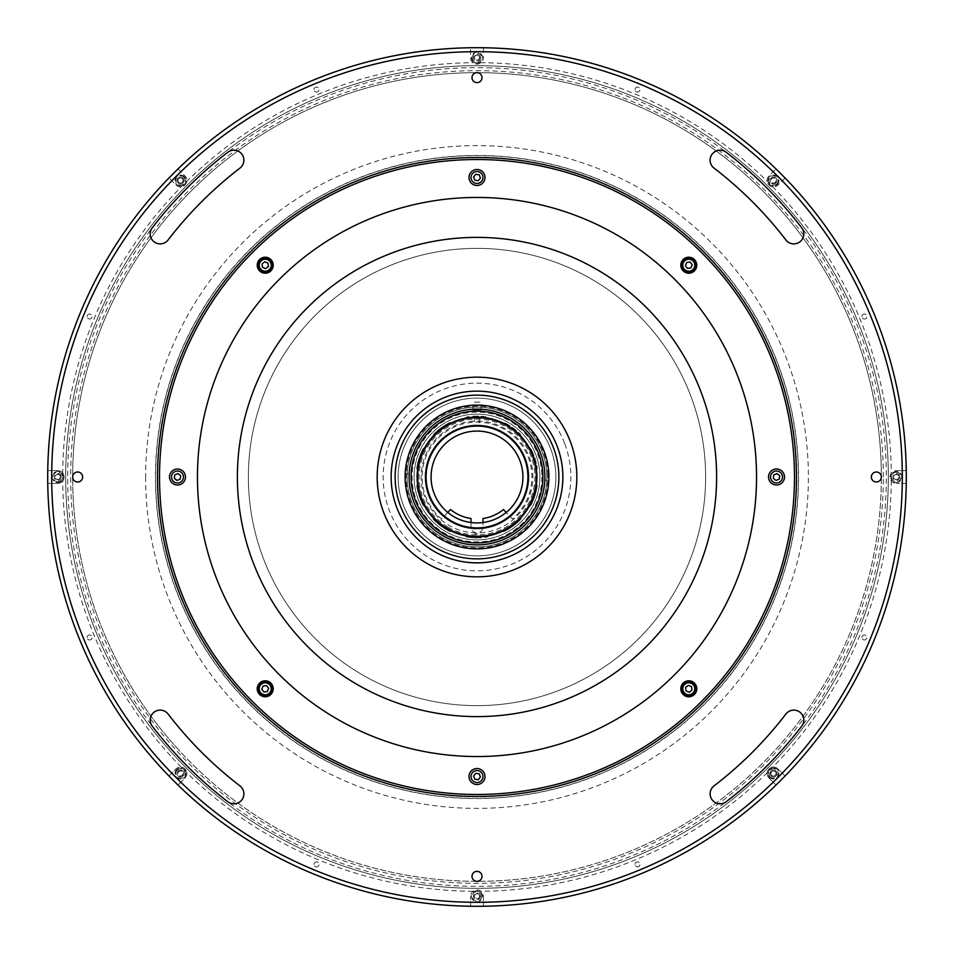 <?xml version="1.0" encoding="UTF-8"?>
<svg xmlns="http://www.w3.org/2000/svg" width="954" height="954" viewBox="0 0 954 954"><rect width="100%" height="100%" fill="white"/><g stroke="black" fill="none" stroke-linecap="round" stroke-linejoin="round"><path stroke-width="0.72" stroke-dasharray="4.77 3.58" d="M487.327 67.794A409.338 409.338 0 0 1 886.206 487.327A409.338 409.338 0 0 1 466.673 886.206A409.338 409.338 0 0 1 67.794 466.673A409.338 409.338 0 0 1 487.327 67.794M155.597 477A321.403 321.403 0 0 0 477 798.403A321.403 321.403 0 0 0 798.403 477A321.403 321.403 0 0 0 477 155.597A321.403 321.403 0 0 0 155.597 477M157.517 477A319.483 319.483 0 0 1 477 157.517A319.483 319.483 0 0 1 796.483 477A319.483 319.483 0 0 1 477 796.483A319.483 319.483 0 0 1 157.517 477A319.483 319.483 0 0 1 477 157.517A319.483 319.483 0 0 1 796.483 477A319.483 319.483 0 0 1 477 796.483A319.483 319.483 0 0 1 157.517 477M47.7 477A429.3 429.3 0 0 0 477 906.3A429.3 429.3 0 0 0 906.3 477A429.3 429.3 0 0 1 477 906.3A429.3 429.3 0 0 1 47.7 477A429.3 429.3 0 0 1 477 47.7A429.3 429.3 0 0 1 906.3 477A429.3 429.3 0 0 1 477 906.3A429.3 429.3 0 0 1 47.7 477A429.3 429.3 0 0 1 477 47.7A429.3 429.3 0 0 1 906.3 477A429.3 429.3 0 0 0 477 47.7A429.3 429.3 0 0 0 47.7 477A429.3 429.3 0 0 1 477 47.7A429.3 429.3 0 0 1 906.3 477A429.3 429.3 0 0 1 477 906.3A429.3 429.3 0 0 1 47.748 470.608L57.681 470.608A6.392 6.392 0 0 1 64.073 477A6.392 6.392 0 0 1 57.681 483.392L47.748 483.392A429.3 429.3 0 0 1 47.7 477M902.305 477A425.305 425.305 0 0 1 477 902.305A425.305 425.305 0 0 1 51.695 477A425.305 425.305 0 0 1 477 51.695A425.305 425.305 0 0 1 902.305 477M714.033 168.095A9.981 9.981 0 0 1 715.691 151.221A9.981 9.981 0 0 1 726.185 152.258A409.338 409.338 0 0 1 801.742 227.815A9.981 9.981 0 0 1 799.905 241.815A9.981 9.981 0 0 1 785.905 239.967A389.363 389.363 0 0 0 714.033 168.095M168.095 239.967A9.981 9.981 0 0 1 150.195 233.897A9.981 9.981 0 0 1 152.258 227.815A409.338 409.338 0 0 1 227.815 152.258A9.981 9.981 0 0 1 241.815 154.095A9.981 9.981 0 0 1 239.967 168.095A389.363 389.363 0 0 0 168.095 239.967M152.258 726.185A9.981 9.981 0 0 1 156.969 710.658A9.981 9.981 0 0 1 168.095 714.033A389.363 389.363 0 0 0 239.967 785.905A9.981 9.981 0 0 1 241.815 799.905A9.981 9.981 0 0 1 227.815 801.742A409.338 409.338 0 0 1 152.258 726.185M881.341 477A4.997 4.997 0 0 0 876.344 472.003A4.997 4.997 0 0 0 871.36 477A4.997 4.997 0 0 0 876.344 481.997A4.997 4.997 0 0 0 881.341 477A404.341 404.341 0 0 1 477 881.341A404.341 404.341 0 0 1 72.659 477A4.997 4.997 0 0 0 77.656 481.997A4.997 4.997 0 0 0 82.64 477A4.997 4.997 0 0 0 77.656 472.003A4.997 4.997 0 0 0 72.659 477A404.341 404.341 0 0 1 477 72.659A404.341 404.341 0 0 1 881.341 477A404.341 404.341 0 0 1 477 881.341A404.341 404.341 0 0 1 72.659 477A404.341 404.341 0 0 1 477 72.659A404.341 404.341 0 0 1 881.341 477M481.997 77.656A4.997 4.997 0 0 0 477 72.659A4.997 4.997 0 0 0 472.003 77.656A4.997 4.997 0 0 0 477 82.64A4.997 4.997 0 0 0 481.997 77.656M726.185 801.742A9.981 9.981 0 0 1 710.122 793.823A9.981 9.981 0 0 1 714.033 785.905A389.363 389.363 0 0 0 785.905 714.033A9.981 9.981 0 0 1 799.905 712.185A9.981 9.981 0 0 1 801.742 726.185A409.338 409.338 0 0 1 726.185 801.742M481.997 876.344A4.997 4.997 0 0 0 477 871.36A4.997 4.997 0 0 0 472.003 876.344A4.997 4.997 0 0 0 477 881.341A4.997 4.997 0 0 0 481.997 876.344M775.996 773.503A2.492 2.492 0 0 1 773.503 775.996A2.492 2.492 0 0 1 771.011 773.503A2.492 2.492 0 0 1 773.503 771.011A2.492 2.492 0 0 1 775.996 773.503M898.811 477A2.492 2.492 0 0 1 896.319 479.492A2.492 2.492 0 0 1 893.815 477A2.492 2.492 0 0 1 896.319 474.508A2.492 2.492 0 0 1 898.811 477M775.996 180.497A2.492 2.492 0 0 1 773.503 182.989A2.492 2.492 0 0 1 771.011 180.497A2.492 2.492 0 0 1 773.503 178.004A2.492 2.492 0 0 1 775.996 180.497M479.492 57.681A2.492 2.492 0 0 1 477 60.185A2.492 2.492 0 0 1 474.508 57.681A2.492 2.492 0 0 1 477 55.189A2.492 2.492 0 0 1 479.492 57.681M182.989 180.497A2.492 2.492 0 0 1 180.497 182.989A2.492 2.492 0 0 1 178.004 180.497A2.492 2.492 0 0 1 180.497 178.004A2.492 2.492 0 0 1 182.989 180.497M60.185 477A2.492 2.492 0 0 1 57.681 479.492A2.492 2.492 0 0 1 55.189 477A2.492 2.492 0 0 1 57.681 474.508A2.492 2.492 0 0 1 60.185 477M182.989 773.503A2.492 2.492 0 0 1 180.497 775.996A2.492 2.492 0 0 1 178.004 773.503A2.492 2.492 0 0 1 180.497 771.011A2.492 2.492 0 0 1 182.989 773.503M479.492 896.319A2.492 2.492 0 0 1 477 898.811A2.492 2.492 0 0 1 474.508 896.319A2.492 2.492 0 0 1 477 893.815A2.492 2.492 0 0 1 479.492 896.319M888.329 477A411.329 411.329 0 0 1 477 888.329A411.329 411.329 0 0 1 65.671 477A411.329 411.329 0 0 1 477 65.671A411.329 411.329 0 0 1 888.329 477A411.329 411.329 0 0 1 477 888.329A411.329 411.329 0 0 1 65.671 477A411.329 411.329 0 0 1 477 65.671A411.329 411.329 0 0 1 888.329 477M646.43 307.57A239.609 239.609 0 0 1 646.43 646.43A239.609 239.609 0 0 1 307.57 646.43A239.609 239.609 0 0 1 307.57 307.57A239.609 239.609 0 0 1 646.43 307.57M547.596 406.404A99.836 99.836 0 0 1 547.596 547.596A99.836 99.836 0 0 1 406.404 547.596A99.836 99.836 0 0 1 406.404 406.404A99.836 99.836 0 0 1 547.596 406.404A99.836 99.836 0 0 1 547.596 547.596A99.836 99.836 0 0 1 406.404 547.596A99.836 99.836 0 0 1 406.404 406.404A99.836 99.836 0 0 1 547.596 406.404M638.667 315.333A228.626 228.626 0 0 1 638.667 638.667A228.626 228.626 0 0 1 315.333 638.667A228.626 228.626 0 0 1 315.333 315.333A228.626 228.626 0 0 1 638.667 315.333M570.385 441.702A99.836 99.836 0 0 1 512.298 570.385A99.836 99.836 0 0 1 383.615 512.298A99.836 99.836 0 0 1 441.702 383.615A99.836 99.836 0 0 1 570.385 441.702M542.373 452.291A69.88 69.88 0 0 1 501.709 542.373A69.88 69.88 0 0 1 411.627 501.709A69.88 69.88 0 0 1 452.291 411.627A69.88 69.88 0 0 1 542.373 452.291A69.88 69.88 0 0 1 501.709 542.373A69.88 69.88 0 0 1 411.627 501.709A69.88 69.88 0 0 1 452.291 411.627A69.88 69.88 0 0 1 542.373 452.291M564.78 443.825A93.85 93.85 0 0 1 510.175 564.78A93.85 93.85 0 0 1 389.22 510.175A93.85 93.85 0 0 1 443.825 389.22A93.85 93.85 0 0 1 564.78 443.825M883.332 477A406.332 406.332 0 0 0 477 70.668A406.332 406.332 0 0 0 70.668 477A406.332 406.332 0 0 0 477 883.332A406.332 406.332 0 0 0 883.332 477M861.903 316.537A2.492 2.492 0 0 1 864.396 314.033A2.492 2.492 0 0 1 866.888 316.537A2.492 2.492 0 0 1 864.396 319.03A2.492 2.492 0 0 1 861.903 316.537A2.492 2.492 0 0 1 864.396 314.033A2.492 2.492 0 0 1 866.888 316.537A2.492 2.492 0 0 1 864.396 319.03A2.492 2.492 0 0 1 861.903 316.537M861.903 637.463A2.492 2.492 0 0 1 864.396 634.97A2.492 2.492 0 0 1 866.888 637.463A2.492 2.492 0 0 1 864.396 639.967A2.492 2.492 0 0 1 861.903 637.463A2.492 2.492 0 0 1 864.396 634.97A2.492 2.492 0 0 1 866.888 637.463A2.492 2.492 0 0 1 864.396 639.967A2.492 2.492 0 0 1 861.903 637.463M634.97 89.604A2.492 2.492 0 0 1 637.463 87.112A2.492 2.492 0 0 1 639.967 89.604A2.492 2.492 0 0 1 637.463 92.097A2.492 2.492 0 0 1 634.97 89.604A2.492 2.492 0 0 1 637.463 87.112A2.492 2.492 0 0 1 639.967 89.604A2.492 2.492 0 0 1 637.463 92.097A2.492 2.492 0 0 1 634.97 89.604M314.033 89.604A2.492 2.492 0 0 1 316.537 87.112A2.492 2.492 0 0 1 319.03 89.604A2.492 2.492 0 0 1 316.537 92.097A2.492 2.492 0 0 1 314.033 89.604A2.492 2.492 0 0 1 316.537 87.112A2.492 2.492 0 0 1 319.03 89.604A2.492 2.492 0 0 1 316.537 92.097A2.492 2.492 0 0 1 314.033 89.604M87.112 316.537A2.492 2.492 0 0 1 89.604 314.033A2.492 2.492 0 0 1 92.097 316.537A2.492 2.492 0 0 1 89.604 319.03A2.492 2.492 0 0 1 87.112 316.537A2.492 2.492 0 0 1 89.604 314.033A2.492 2.492 0 0 1 92.097 316.537A2.492 2.492 0 0 1 89.604 319.03A2.492 2.492 0 0 1 87.112 316.537M87.112 637.463A2.492 2.492 0 0 1 89.604 634.97A2.492 2.492 0 0 1 92.097 637.463A2.492 2.492 0 0 1 89.604 639.967A2.492 2.492 0 0 1 87.112 637.463A2.492 2.492 0 0 1 89.604 634.97A2.492 2.492 0 0 1 92.097 637.463A2.492 2.492 0 0 1 89.604 639.967A2.492 2.492 0 0 1 87.112 637.463M314.033 864.396A2.492 2.492 0 0 1 316.537 861.903A2.492 2.492 0 0 1 319.03 864.396A2.492 2.492 0 0 1 316.537 866.888A2.492 2.492 0 0 1 314.033 864.396A2.492 2.492 0 0 1 316.537 861.903A2.492 2.492 0 0 1 319.03 864.396A2.492 2.492 0 0 1 316.537 866.888A2.492 2.492 0 0 1 314.033 864.396M634.97 864.396A2.492 2.492 0 0 1 637.463 861.903A2.492 2.492 0 0 1 639.967 864.396A2.492 2.492 0 0 1 637.463 866.888A2.492 2.492 0 0 1 634.97 864.396A2.492 2.492 0 0 1 637.463 861.903A2.492 2.492 0 0 1 639.967 864.396A2.492 2.492 0 0 1 637.463 866.888A2.492 2.492 0 0 1 634.97 864.396M168.953 776.007A429.3 429.3 0 0 1 47.748 483.392L57.681 483.392A6.392 6.392 0 0 0 64.073 477A6.392 6.392 0 0 0 57.681 470.608L47.748 470.608A429.3 429.3 0 0 1 177.993 168.953L185.016 175.977A6.392 6.392 0 0 1 182.941 186.4A6.392 6.392 0 0 1 175.977 185.016L168.953 177.993L175.977 185.016A6.392 6.392 0 0 0 186.889 180.497A6.392 6.392 0 0 0 185.016 175.977L177.993 168.953A429.3 429.3 0 0 1 483.392 47.748L483.392 57.681A6.392 6.392 0 0 1 477 64.073A6.392 6.392 0 0 1 470.608 57.681L470.608 47.748L470.608 57.681A6.392 6.392 0 0 0 477 64.073A6.392 6.392 0 0 0 483.392 57.681L483.392 47.748A429.3 429.3 0 0 1 785.047 177.993L778.023 185.016A6.392 6.392 0 0 1 768.984 185.016A6.392 6.392 0 0 1 768.984 175.977L776.007 168.953L768.984 175.977A6.392 6.392 0 0 0 768.984 185.016A6.392 6.392 0 0 0 778.023 185.016L785.047 177.993A429.3 429.3 0 0 1 470.608 906.252A429.3 429.3 0 0 1 168.953 776.007L175.977 768.984A6.392 6.392 0 0 1 186.889 773.503A6.392 6.392 0 0 1 185.016 778.023L177.993 785.047L185.016 778.023A6.392 6.392 0 0 0 182.941 767.6A6.392 6.392 0 0 0 175.977 768.984L168.953 776.007M483.392 896.319L483.392 906.252L483.392 896.319A6.392 6.392 0 0 0 477 889.927A6.392 6.392 0 0 0 470.608 896.319A6.392 6.392 0 0 1 477 889.927A6.392 6.392 0 0 1 483.392 896.319M470.608 906.252L470.608 896.319L470.608 906.252M183.991 773.503A3.494 3.494 0 0 0 180.497 770.009A3.494 3.494 0 0 0 177.003 773.503A3.494 3.494 0 0 0 180.497 776.997A3.494 3.494 0 0 0 183.991 773.503A3.494 3.494 0 0 1 180.497 776.997A3.494 3.494 0 0 1 177.003 773.503A3.494 3.494 0 0 1 180.497 770.009A3.494 3.494 0 0 1 183.991 773.503M183.991 180.497A3.494 3.494 0 0 0 180.497 177.003A3.494 3.494 0 0 0 177.003 180.497A3.494 3.494 0 0 0 180.497 183.991A3.494 3.494 0 0 0 183.991 180.497A3.494 3.494 0 0 1 180.497 183.991A3.494 3.494 0 0 1 177.003 180.497A3.494 3.494 0 0 1 180.497 177.003A3.494 3.494 0 0 1 183.991 180.497M776.997 180.497A3.494 3.494 0 0 0 773.503 177.003A3.494 3.494 0 0 0 770.009 180.497A3.494 3.494 0 0 0 773.503 183.991A3.494 3.494 0 0 0 776.997 180.497A3.494 3.494 0 0 1 773.503 183.991A3.494 3.494 0 0 1 770.009 180.497A3.494 3.494 0 0 1 773.503 177.003A3.494 3.494 0 0 1 776.997 180.497M896.319 470.608L906.252 470.608L896.319 470.608A6.392 6.392 0 0 0 889.927 477A6.392 6.392 0 0 0 896.319 483.392A6.392 6.392 0 0 1 889.927 477A6.392 6.392 0 0 1 896.319 470.608M906.252 483.392L896.319 483.392L906.252 483.392M768.984 778.023A6.392 6.392 0 0 1 768.984 768.984A6.392 6.392 0 0 1 778.023 768.984L785.047 776.007L778.023 768.984A6.392 6.392 0 0 0 768.984 768.984A6.392 6.392 0 0 0 768.984 778.023L776.007 785.047L768.984 778.023M776.997 773.503A3.494 3.494 0 0 0 773.503 770.009A3.494 3.494 0 0 0 770.009 773.503A3.494 3.494 0 0 0 773.503 776.997A3.494 3.494 0 0 0 776.997 773.503A3.494 3.494 0 0 1 773.503 776.997A3.494 3.494 0 0 1 770.009 773.503A3.494 3.494 0 0 1 773.503 770.009A3.494 3.494 0 0 1 776.997 773.503M899.813 477A3.494 3.494 0 0 1 896.319 480.494A3.494 3.494 0 0 1 892.825 477A3.494 3.494 0 0 1 896.319 473.506A3.494 3.494 0 0 1 899.813 477M480.494 57.681A3.494 3.494 0 0 1 477 61.175A3.494 3.494 0 0 1 473.506 57.681A3.494 3.494 0 0 1 477 54.187A3.494 3.494 0 0 1 480.494 57.681M61.175 477A3.494 3.494 0 0 1 57.681 480.494A3.494 3.494 0 0 1 54.187 477A3.494 3.494 0 0 1 57.681 473.506A3.494 3.494 0 0 1 61.175 477M480.494 896.319A3.494 3.494 0 0 1 477 899.813A3.494 3.494 0 0 1 473.506 896.319A3.494 3.494 0 0 1 477 892.825A3.494 3.494 0 0 1 480.494 896.319M170.468 755.759A414.322 414.322 0 0 1 198.241 170.468A414.322 414.322 0 0 1 783.532 198.241A414.322 414.322 0 0 1 755.759 783.532A414.322 414.322 0 0 1 170.468 755.759M177.861 749.045A404.341 404.341 0 0 1 204.955 177.861A404.341 404.341 0 0 1 776.139 204.955A404.341 404.341 0 0 1 749.045 776.139A404.341 404.341 0 0 1 177.861 749.045M546.88 477A69.88 69.88 0 0 1 477 546.88A69.88 69.88 0 0 1 407.119 477A69.88 69.88 0 0 1 477 407.119A69.88 69.88 0 0 1 546.88 477A69.88 69.88 0 0 1 477 546.88A69.88 69.88 0 0 1 407.119 477A69.88 69.88 0 0 1 477 407.119A69.88 69.88 0 0 1 546.88 477A69.88 69.88 0 0 1 477 546.88A69.88 69.88 0 0 1 407.119 477A69.88 69.88 0 0 1 477 407.119A69.88 69.88 0 0 1 546.88 477A69.88 69.88 0 0 1 477 546.88A69.88 69.88 0 0 1 407.119 477A69.88 69.88 0 0 1 477 407.119A69.88 69.88 0 0 1 546.88 477M411.102 477A65.898 65.898 0 0 0 477 542.898A65.898 65.898 0 0 0 542.898 477A65.898 65.898 0 0 0 477 411.102A65.898 65.898 0 0 0 411.102 477M539.892 477A62.892 62.892 0 0 1 477 539.892A62.892 62.892 0 0 1 414.108 477A62.892 62.892 0 0 1 477 414.108A62.892 62.892 0 0 1 539.892 477A62.892 62.892 0 0 1 477 539.892A62.892 62.892 0 0 1 414.108 477A62.892 62.892 0 0 1 477 414.108A62.892 62.892 0 0 1 539.892 477M541.896 477A64.896 64.896 0 0 1 477 541.896A64.896 64.896 0 0 1 412.104 477A64.896 64.896 0 0 1 477 412.104A64.896 64.896 0 0 1 541.896 477M471.514 896.319A5.485 5.485 0 0 0 477 901.804A5.485 5.485 0 0 0 482.486 896.319A5.485 5.485 0 0 0 477 890.821A5.485 5.485 0 0 0 471.514 896.319M475.557 893.815L474.114 896.319L475.557 898.811L478.443 898.811L479.886 896.319L478.443 893.815L475.557 893.815M177.146 770.152A4.746 4.746 0 0 1 183.848 770.152A4.746 4.746 0 0 1 183.848 776.854A4.746 4.746 0 0 1 177.146 776.854A4.746 4.746 0 0 1 177.146 770.152M181.248 770.713L178.458 771.464L177.718 774.243L179.757 776.282L182.536 775.542L183.287 772.752L181.248 770.713M176.621 769.616A5.485 5.485 0 0 0 176.621 777.379A5.485 5.485 0 0 0 184.384 777.379A5.485 5.485 0 0 0 184.384 769.616A5.485 5.485 0 0 0 176.621 769.616A5.485 5.485 0 0 0 176.621 777.379A5.485 5.485 0 0 0 184.384 777.379A5.485 5.485 0 0 0 184.384 769.616A5.485 5.485 0 0 0 176.621 769.616M57.681 471.514A5.485 5.485 0 0 0 52.196 477A5.485 5.485 0 0 0 57.681 482.486A5.485 5.485 0 0 0 63.179 477A5.485 5.485 0 0 0 57.681 471.514A5.485 5.485 0 0 0 52.196 477A5.485 5.485 0 0 0 57.681 482.486A5.485 5.485 0 0 0 63.179 477A5.485 5.485 0 0 0 57.681 471.514A5.485 5.485 0 0 1 63.179 477A5.485 5.485 0 0 1 57.681 482.486M60.185 475.557L57.681 474.114L55.189 475.557L55.189 478.443L57.681 479.886L60.185 478.443L60.185 475.557M183.848 177.146A4.746 4.746 0 0 1 183.848 183.848A4.746 4.746 0 0 1 177.146 183.848A4.746 4.746 0 0 1 177.146 177.146A4.746 4.746 0 0 1 183.848 177.146M183.287 181.248L182.536 178.458L179.757 177.718L177.718 179.757L178.458 182.536L181.248 183.287L183.287 181.248M184.384 176.621A5.485 5.485 0 0 0 176.621 176.621A5.485 5.485 0 0 0 176.621 184.384A5.485 5.485 0 0 0 184.384 184.384A5.485 5.485 0 0 0 184.384 176.621A5.485 5.485 0 0 0 176.621 176.621A5.485 5.485 0 0 0 176.621 184.384A5.485 5.485 0 0 0 184.384 184.384A5.485 5.485 0 0 0 184.384 176.621M482.486 57.681A5.485 5.485 0 0 0 477 52.196A5.485 5.485 0 0 0 471.514 57.681A5.485 5.485 0 0 0 477 63.179A5.485 5.485 0 0 0 482.486 57.681M478.443 60.185L479.886 57.681L478.443 55.189L475.557 55.189L474.114 57.681L475.557 60.185L478.443 60.185M776.854 183.848A4.746 4.746 0 0 1 770.152 183.848A4.746 4.746 0 0 1 770.152 177.146A4.746 4.746 0 0 1 776.854 177.146A4.746 4.746 0 0 1 776.854 183.848M772.752 183.287L775.542 182.536L776.282 179.757L774.243 177.718L771.464 178.458L770.713 181.248L772.752 183.287M777.379 184.384A5.485 5.485 0 0 0 777.379 176.621A5.485 5.485 0 0 0 769.616 176.621A5.485 5.485 0 0 0 769.616 184.384A5.485 5.485 0 0 0 777.379 184.384A5.485 5.485 0 0 0 777.379 176.621A5.485 5.485 0 0 0 769.616 176.621A5.485 5.485 0 0 0 769.616 184.384A5.485 5.485 0 0 0 777.379 184.384M896.319 482.486A5.485 5.485 0 0 0 901.804 477A5.485 5.485 0 0 0 896.319 471.514A5.485 5.485 0 0 0 890.821 477A5.485 5.485 0 0 0 896.319 482.486A5.485 5.485 0 0 0 901.804 477A5.485 5.485 0 0 0 896.319 471.514A5.485 5.485 0 0 0 890.821 477A5.485 5.485 0 0 0 896.319 482.486A5.485 5.485 0 0 1 890.821 477A5.485 5.485 0 0 1 896.319 471.514M893.815 478.443L896.319 479.886L898.811 478.443L898.811 475.557L896.319 474.114L893.815 475.557L893.815 478.443M770.152 776.854A4.746 4.746 0 0 1 770.152 770.152A4.746 4.746 0 0 1 776.854 770.152A4.746 4.746 0 0 1 776.854 776.854A4.746 4.746 0 0 1 770.152 776.854M770.713 772.752L771.464 775.542L774.243 776.282L776.282 774.243L775.542 771.464L772.752 770.713L770.713 772.752M769.616 777.379A5.485 5.485 0 0 0 777.379 777.379A5.485 5.485 0 0 0 777.379 769.616A5.485 5.485 0 0 0 769.616 769.616A5.485 5.485 0 0 0 769.616 777.379A5.485 5.485 0 0 0 777.379 777.379A5.485 5.485 0 0 0 777.379 769.616A5.485 5.485 0 0 0 769.616 769.616A5.485 5.485 0 0 0 769.616 777.379M696.778 688.788A7.99 7.99 0 0 0 688.788 680.798A7.99 7.99 0 0 0 680.798 688.788A7.99 7.99 0 0 0 688.788 696.778A7.99 7.99 0 0 0 696.778 688.788M784.498 477A7.99 7.99 0 0 0 776.508 469.01A7.99 7.99 0 0 0 768.53 477A7.99 7.99 0 0 0 776.508 484.99A7.99 7.99 0 0 0 784.498 477M696.778 265.212A7.99 7.99 0 0 0 688.788 257.222A7.99 7.99 0 0 0 680.798 265.212A7.99 7.99 0 0 0 688.788 273.202A7.99 7.99 0 0 0 696.778 265.212M273.202 265.212A7.99 7.99 0 0 0 265.212 257.222A7.99 7.99 0 0 0 257.222 265.212A7.99 7.99 0 0 0 265.212 273.202A7.99 7.99 0 0 0 273.202 265.212M185.47 477A7.99 7.99 0 0 0 177.492 469.01A7.99 7.99 0 0 0 169.502 477A7.99 7.99 0 0 0 177.492 484.99A7.99 7.99 0 0 0 185.47 477M273.202 688.788A7.99 7.99 0 0 0 265.212 680.798A7.99 7.99 0 0 0 257.222 688.788A7.99 7.99 0 0 0 265.212 696.778A7.99 7.99 0 0 0 273.202 688.788M756.546 477A279.546 279.546 0 0 1 477 756.546A279.546 279.546 0 0 1 197.454 477A279.546 279.546 0 0 1 477 197.454A279.546 279.546 0 0 1 756.546 477M716.609 477A239.609 239.609 0 0 1 477 716.609A239.609 239.609 0 0 1 237.391 477A239.609 239.609 0 0 1 477 237.391A239.609 239.609 0 0 1 716.609 477A239.609 239.609 0 0 1 477 716.609A239.609 239.609 0 0 1 237.391 477A239.609 239.609 0 0 1 477 237.391A239.609 239.609 0 0 1 716.609 477M705.626 477A228.626 228.626 0 0 1 477 705.626A228.626 228.626 0 0 1 248.374 477A228.626 228.626 0 0 1 477 248.374A228.626 228.626 0 0 1 705.626 477M475.676 773.312L479.111 773.766M478.324 180.688L474.889 180.234M471.014 522.53L471.014 526.918A5.986 5.986 0 0 0 477 532.904A5.986 5.986 0 0 0 482.986 526.918L482.986 522.53M447.784 512.429L441.619 518.988A54.915 54.915 0 0 1 437.087 439.293A54.915 54.915 0 0 1 516.913 439.293A54.915 54.915 0 0 1 512.381 518.988L506.216 512.429M528.91 477A51.91 51.91 0 0 1 477 528.91A51.91 51.91 0 0 1 425.09 477A51.91 51.91 0 0 1 477 425.09A51.91 51.91 0 0 1 528.91 477M544.782 473.136A67.889 67.889 0 0 1 480.864 544.782A67.889 67.889 0 0 1 409.218 480.864A67.889 67.889 0 0 1 473.136 409.218A67.889 67.889 0 0 1 544.782 473.136A67.889 67.889 0 0 1 480.864 544.782A67.889 67.889 0 0 1 409.218 480.864A67.889 67.889 0 0 1 473.136 409.218A67.889 67.889 0 0 1 544.782 473.136M562.717 472.111A85.86 85.86 0 0 1 481.889 562.717A85.86 85.86 0 0 1 391.283 481.889A85.86 85.86 0 0 1 472.111 391.283A85.86 85.86 0 0 1 562.717 472.111A85.86 85.86 0 0 1 481.889 562.717A85.86 85.86 0 0 1 391.283 481.889A85.86 85.86 0 0 1 472.111 391.283A85.86 85.86 0 0 1 562.717 472.111M555.741 472.516A78.872 78.872 0 0 1 481.484 555.741A78.872 78.872 0 0 1 398.259 481.484A78.872 78.872 0 0 1 472.516 398.259A78.872 78.872 0 0 1 555.741 472.516A78.872 78.872 0 0 1 481.484 555.741A78.872 78.872 0 0 1 398.259 481.484A78.872 78.872 0 0 1 472.516 398.259A78.872 78.872 0 0 1 555.741 472.516M547.775 472.969A70.882 70.882 0 0 1 481.031 547.775A70.882 70.882 0 0 1 406.225 481.031A70.882 70.882 0 0 1 472.969 406.225A70.882 70.882 0 0 1 547.775 472.969M409.385 470.835A67.889 67.889 0 0 1 481.675 409.266A67.889 67.889 0 0 1 544.734 481.675A67.889 67.889 0 0 1 472.325 544.734A67.889 67.889 0 0 1 409.266 472.325A67.889 67.889 0 0 1 481.675 409.266A67.889 67.889 0 0 1 544.615 483.165L548.598 483.439A71.884 71.884 0 0 1 472.051 548.717A71.884 71.884 0 0 1 405.2 473.554L409.183 473.828A67.889 67.889 0 0 1 409.385 470.835L405.402 470.56A71.884 71.884 0 0 1 481.949 405.283A71.884 71.884 0 0 1 548.8 480.446L544.817 480.172M544.615 483.165A67.889 67.889 0 0 1 472.325 544.734A67.889 67.889 0 0 1 409.183 473.828M409.111 477A67.889 67.889 0 0 0 477 544.889A67.889 67.889 0 0 0 544.889 477A67.889 67.889 0 0 0 477 409.111A67.889 67.889 0 0 0 409.111 477A67.889 67.889 0 0 0 477 544.889A67.889 67.889 0 0 0 544.889 477A67.889 67.889 0 0 0 477 409.111A67.889 67.889 0 0 0 409.111 477A67.889 67.889 0 0 0 477 544.889A67.889 67.889 0 0 0 544.889 477A67.889 67.889 0 0 0 477 409.111A67.889 67.889 0 0 0 409.111 477A67.889 67.889 0 0 0 477 544.889A67.889 67.889 0 0 0 544.889 477A67.889 67.889 0 0 0 477 409.111A67.889 67.889 0 0 0 409.111 477A67.889 67.889 0 0 0 477 544.889A67.889 67.889 0 0 0 544.889 477A67.889 67.889 0 0 0 477 409.111A67.889 67.889 0 0 0 409.111 477A67.889 67.889 0 0 0 477 544.889A67.889 67.889 0 0 0 544.889 477A67.889 67.889 0 0 0 477 409.111A67.889 67.889 0 0 0 409.111 477A67.889 67.889 0 0 0 477 544.889A67.889 67.889 0 0 0 544.889 477A67.889 67.889 0 0 0 477 409.111A67.889 67.889 0 0 0 409.111 477A67.889 67.889 0 0 0 477 544.889A67.889 67.889 0 0 0 544.889 477A67.889 67.889 0 0 0 477 409.111A67.889 67.889 0 0 0 409.111 477A67.889 67.889 0 0 0 477 544.889A67.889 67.889 0 0 0 544.889 477A67.889 67.889 0 0 0 477 409.111A67.889 67.889 0 0 0 409.111 477A67.889 67.889 0 0 0 477 544.889A67.889 67.889 0 0 0 544.889 477A67.889 67.889 0 0 0 477 409.111A67.889 67.889 0 0 0 409.111 477A67.889 67.889 0 0 0 477 544.889A67.889 67.889 0 0 0 544.889 477A67.889 67.889 0 0 0 477 409.111A67.889 67.889 0 0 0 409.111 477A67.889 67.889 0 0 0 477 544.889A67.889 67.889 0 0 0 544.889 477A67.889 67.889 0 0 0 477 409.111A67.889 67.889 0 0 0 409.111 477A67.889 67.889 0 0 0 477 544.889A67.889 67.889 0 0 0 544.889 477A67.889 67.889 0 0 0 477 409.111A67.889 67.889 0 0 0 409.111 477A67.889 67.889 0 0 0 477 544.889A67.889 67.889 0 0 0 544.889 477A67.889 67.889 0 0 0 477 409.111A67.889 67.889 0 0 0 409.111 477A67.889 67.889 0 0 0 477 544.889A67.889 67.889 0 0 0 544.889 477A67.889 67.889 0 0 0 477 409.111A67.889 67.889 0 0 0 409.111 477A67.889 67.889 0 0 0 477 544.889A67.889 67.889 0 0 0 544.889 477A67.889 67.889 0 0 0 477 409.111A67.889 67.889 0 0 0 409.111 477A67.889 67.889 0 0 0 477 544.889A67.889 67.889 0 0 0 544.889 477A67.889 67.889 0 0 0 477 409.111A67.889 67.889 0 0 0 409.111 477A67.889 67.889 0 0 0 477 544.889A67.889 67.889 0 0 0 544.889 477A67.889 67.889 0 0 0 477 409.111A67.889 67.889 0 0 0 409.111 477A67.889 67.889 0 0 0 477 544.889A67.889 67.889 0 0 0 544.889 477A67.889 67.889 0 0 0 477 409.111A67.889 67.889 0 0 0 409.111 477A67.889 67.889 0 0 0 477 544.889A67.889 67.889 0 0 0 544.889 477A67.889 67.889 0 0 0 477 409.111A67.889 67.889 0 0 0 409.111 477A67.889 67.889 0 0 0 477 544.889A67.889 67.889 0 0 0 544.889 477A67.889 67.889 0 0 0 477 409.111A67.889 67.889 0 0 0 409.111 477A67.889 67.889 0 0 0 477 544.889A67.889 67.889 0 0 0 544.889 477A67.889 67.889 0 0 0 477 409.111A67.889 67.889 0 0 0 409.111 477A67.889 67.889 0 0 1 477 409.111A67.889 67.889 0 0 1 544.889 477A67.889 67.889 0 0 1 477 544.889A67.889 67.889 0 0 1 409.111 477A67.889 67.889 0 0 1 477 409.111A67.889 67.889 0 0 1 544.889 477A67.889 67.889 0 0 1 477 544.889A67.889 67.889 0 0 1 409.111 477A67.889 67.889 0 0 1 477 409.111A67.889 67.889 0 0 1 544.889 477A67.889 67.889 0 0 1 477 544.889A67.889 67.889 0 0 1 409.111 477M426.14 432.031A67.889 67.889 0 0 0 432.031 527.86A67.889 67.889 0 0 0 527.86 521.969A67.889 67.889 0 0 0 521.969 426.14A67.889 67.889 0 0 0 426.14 432.031A67.889 67.889 0 0 0 432.031 527.86A67.889 67.889 0 0 0 527.86 521.969A67.889 67.889 0 0 0 521.969 426.14A67.889 67.889 0 0 0 426.14 432.031M537.245 485.884L536.577 483.284L537.245 485.884A60.901 60.901 0 0 1 530.961 505.226A60.901 60.901 0 0 0 537.245 485.884M535.909 477A29.956 29.956 0 0 0 536.577 483.284A59.899 59.899 0 0 1 528.886 506.932L530.961 505.226L528.886 506.932A59.899 59.899 0 0 0 536.577 483.284A29.956 29.956 0 0 1 536.577 470.716L537.245 468.116A60.901 60.901 0 0 0 530.961 448.774A60.901 60.901 0 0 1 537.245 468.116L536.577 470.716A29.956 29.956 0 0 0 535.909 477M416.755 485.884A60.901 60.901 0 0 0 423.039 505.226A60.901 60.901 0 0 1 416.755 485.884L417.423 483.284L416.755 485.884M423.039 505.226L425.114 506.932A59.899 59.899 0 0 1 417.423 483.284A29.956 29.956 0 0 0 417.423 470.716L416.755 468.116A60.901 60.901 0 0 1 423.039 448.774A60.901 60.901 0 0 0 416.755 468.116L417.423 470.716A59.899 59.899 0 0 1 425.114 447.068A59.899 59.899 0 0 0 417.423 470.716A29.956 29.956 0 0 1 417.423 483.284A59.899 59.899 0 0 0 425.114 506.932L423.039 505.226M423.039 448.774L425.114 447.068L423.039 448.774M475.402 416.123L478.598 416.123L475.402 416.123M501.387 422.288A29.956 29.956 0 0 1 489.426 418.401L487.172 416.958A60.901 60.901 0 0 0 466.828 416.958A60.901 60.901 0 0 1 487.172 416.958L489.426 418.401A29.956 29.956 0 0 0 501.387 422.288L504.058 422.443A60.901 60.901 0 0 1 520.526 434.404A60.901 60.901 0 0 0 504.058 422.443L501.387 422.288A59.899 59.899 0 0 1 521.504 436.896L520.526 434.404L521.504 436.896A29.956 29.956 0 0 0 528.886 447.068A59.899 59.899 0 0 1 536.577 470.716A59.899 59.899 0 0 0 528.886 447.068L530.961 448.774L528.886 447.068A29.956 29.956 0 0 1 521.504 436.896M464.574 418.401A29.956 29.956 0 0 1 452.613 422.288L449.942 422.443L452.613 422.288A29.956 29.956 0 0 0 464.574 418.401L466.828 416.958L464.574 418.401A59.899 59.899 0 0 1 489.426 418.401M449.942 422.443A60.901 60.901 0 0 0 433.474 434.404A60.901 60.901 0 0 1 449.942 422.443M425.114 447.068A29.956 29.956 0 0 0 432.496 436.896L433.474 434.404L432.496 436.896A29.956 29.956 0 0 1 425.114 447.068M452.613 422.288A59.899 59.899 0 0 0 432.496 436.896M432.496 517.104L433.474 519.596L432.496 517.104A29.956 29.956 0 0 0 425.114 506.932A29.956 29.956 0 0 1 432.496 517.104A59.899 59.899 0 0 0 452.613 531.712L449.942 531.557A60.901 60.901 0 0 1 433.474 519.596A60.901 60.901 0 0 0 449.942 531.557L452.613 531.712A29.956 29.956 0 0 1 464.574 535.599A59.899 59.899 0 0 0 489.426 535.599L487.172 537.042L489.426 535.599A29.956 29.956 0 0 1 501.387 531.712A59.899 59.899 0 0 0 521.504 517.104L520.526 519.596A60.901 60.901 0 0 1 504.058 531.557L501.387 531.712L504.058 531.557A60.901 60.901 0 0 0 520.526 519.596L521.504 517.104A29.956 29.956 0 0 1 528.886 506.932A29.956 29.956 0 0 0 521.504 517.104M475.009 533.906L475.009 532.869A55.904 55.904 0 0 1 428.918 448.475A55.904 55.904 0 0 1 525.082 448.475A55.904 55.904 0 0 1 478.991 532.869L478.991 533.906L475.009 533.906M501.387 531.712A29.956 29.956 0 0 0 489.426 535.599M476.702 537.698L476.702 537.901A60.901 60.901 0 0 1 466.828 537.042L464.574 535.599L466.828 537.042A60.901 60.901 0 0 0 487.172 537.042A60.901 60.901 0 0 1 477.298 537.901L476.702 537.698M477.298 537.901A60.901 60.901 0 0 1 476.702 537.901M464.574 535.599A29.956 29.956 0 0 0 452.613 531.712M474.508 418.15L479.492 418.15L474.508 418.15L474.508 425.15L479.492 425.15L474.508 425.15M479.492 418.15L479.492 425.15M529.184 504.332L526.751 508.53L529.184 504.332M512.906 523.686L515.124 521.91L512.906 523.686M517.247 520.013L515.124 521.91L517.247 520.013M506.455 425.985A58.909 58.909 0 0 1 528.015 506.455A58.909 58.909 0 0 1 447.545 528.015A58.909 58.909 0 0 1 425.985 447.545A58.909 58.909 0 0 1 506.455 425.985A58.909 58.909 0 0 1 497.606 532.189A58.909 58.909 0 0 1 497.225 532.32A58.909 58.909 0 0 1 456.775 532.32A58.909 58.909 0 0 1 456.394 532.189A58.909 58.909 0 0 1 427.046 445.792A58.909 58.909 0 0 1 506.455 425.985M448.046 527.145A57.908 57.908 0 0 0 527.145 505.954A57.908 57.908 0 0 0 505.954 426.855A57.908 57.908 0 0 0 426.855 448.046A57.908 57.908 0 0 0 448.046 527.145M502.961 432.043A51.91 51.91 0 0 1 521.957 502.961A51.91 51.91 0 0 1 451.039 521.957A51.91 51.91 0 0 1 432.043 451.039A51.91 51.91 0 0 1 502.961 432.043M440.056 522.887L438.637 521.695M437.492 520.693L438.625 521.683L437.492 520.693M479.421 418.15L474.579 418.15L479.421 418.15M427.249 508.53L424.816 504.332L427.249 508.53M515.124 521.898L513.574 523.174L515.124 521.898M480.995 410.113L473.005 410.113L480.995 410.113L480.995 402.123L473.005 402.123L480.995 402.123M543.553 490.296L543.553 490.296A67.865 67.865 0 0 0 543.72 489.438A67.865 67.865 0 0 1 543.076 492.479A67.865 67.865 0 0 0 543.279 491.608A67.889 67.889 0 0 1 543.1 492.479A67.889 67.889 0 0 0 543.744 489.438A67.865 67.865 0 0 1 543.637 489.843L543.375 491.167A67.865 67.865 0 0 1 543.363 491.238L543.375 491.25A67.889 67.889 0 0 0 543.398 491.167L543.661 489.855A67.889 67.889 0 0 0 543.744 489.438A67.865 67.865 0 0 1 543.553 490.296M450.503 539.499A67.889 67.889 0 0 0 450.586 539.535L451.862 540.059A67.889 67.889 0 0 0 452.303 540.238A67.889 67.889 0 0 1 451.397 539.869A67.865 67.865 0 0 0 452.303 540.214A67.865 67.865 0 0 1 451.862 540.047L450.586 539.523A67.865 67.865 0 0 1 450.515 539.487L450.157 539.332A67.865 67.865 0 0 1 449.262 538.938A67.865 67.865 0 0 0 452.303 540.214A67.865 67.865 0 0 1 451.409 539.857L451.409 539.881A67.889 67.889 0 0 0 452.303 540.238A67.889 67.889 0 0 1 449.251 538.962A67.889 67.889 0 0 0 450.145 539.356L450.145 539.356M439.198 533.393A67.889 67.889 0 0 0 439.269 533.441L440.426 534.192A67.889 67.889 0 0 0 440.831 534.455A67.889 67.889 0 0 1 440.021 533.93L440.021 533.906A67.865 67.865 0 0 0 440.843 534.431A67.865 67.865 0 0 1 440.438 534.18L439.281 533.429A67.865 67.865 0 0 1 439.21 533.381L438.9 533.167A67.865 67.865 0 0 1 438.089 532.606A67.865 67.865 0 0 0 440.843 534.431A67.865 67.865 0 0 1 440.021 533.918L440.021 533.918A67.889 67.889 0 0 0 440.831 534.455A67.889 67.889 0 0 1 438.077 532.63A67.889 67.889 0 0 0 438.888 533.179L438.888 533.179M503.497 414.501A67.889 67.889 0 0 0 503.414 414.465L502.138 413.941A67.889 67.889 0 0 0 501.697 413.762A67.889 67.889 0 0 1 502.603 414.131A67.865 67.865 0 0 0 501.697 413.786A67.865 67.865 0 0 1 502.138 413.953L503.414 414.477A67.865 67.865 0 0 1 503.485 414.513L503.843 414.668A67.865 67.865 0 0 1 504.738 415.062A67.865 67.865 0 0 0 501.697 413.786A67.865 67.865 0 0 1 502.591 414.143L502.591 414.119A67.889 67.889 0 0 0 501.697 413.762A67.889 67.889 0 0 1 504.749 415.038A67.889 67.889 0 0 0 503.855 414.644L503.855 414.644M534.192 513.574L533.441 514.731A67.889 67.889 0 0 1 533.393 514.802L533.179 515.112A67.889 67.889 0 0 1 532.63 515.923A67.889 67.889 0 0 0 534.455 513.169A67.889 67.889 0 0 1 533.918 513.991L533.93 513.979A67.889 67.889 0 0 0 534.455 513.169A67.889 67.889 0 0 1 534.192 513.574L533.441 514.731L534.192 513.574M540.059 502.138L539.535 503.414A67.889 67.889 0 0 1 539.499 503.497L539.356 503.855A67.889 67.889 0 0 1 538.962 504.749A67.889 67.889 0 0 0 540.238 501.697A67.889 67.889 0 0 1 539.869 502.603L539.881 502.591A67.889 67.889 0 0 0 540.238 501.697A67.889 67.889 0 0 1 540.059 502.138L539.535 503.414L540.059 502.138M543.744 489.438A67.889 67.889 0 0 1 543.577 490.308A67.889 67.889 0 0 0 543.744 489.438M544.877 478.276L544.806 480.375A67.889 67.889 0 0 1 544.794 480.625A67.889 67.889 0 0 0 544.841 479.504L544.877 478.073A67.889 67.889 0 0 0 544.889 477.227L544.889 477.572A67.889 67.889 0 0 1 544.889 477.811A67.889 67.889 0 0 0 544.877 475.963A67.889 67.889 0 0 1 544.889 476.201L544.889 476.201A67.889 67.889 0 0 0 544.877 475.963A67.889 67.889 0 0 1 544.877 478.276L544.865 479.003M544.817 480.196L544.865 478.825M543.518 463.441A67.889 67.889 0 0 0 543.446 463.095A67.889 67.889 0 0 1 543.506 463.394L543.661 464.157A67.889 67.889 0 0 1 543.685 464.24L543.744 464.61A67.889 67.889 0 0 1 543.792 464.813A67.889 67.889 0 0 0 543.446 463.095A67.889 67.889 0 0 1 543.494 463.298L543.565 463.668M543.506 463.394L543.661 464.157M543.685 464.24L544.209 467.388A67.889 67.889 0 0 1 544.233 467.591A67.889 67.889 0 0 0 543.971 465.862A67.889 67.889 0 0 1 544.007 466.065L543.947 465.707M541.037 454.45L541.252 455.094A67.889 67.889 0 0 1 541.323 455.273L539.94 451.552M533.584 439.496L534.777 441.344M534.956 441.642L535.623 442.763M490.559 543.518A67.889 67.889 0 0 0 490.905 543.446A67.889 67.889 0 0 1 490.606 543.506L489.843 543.661A67.889 67.889 0 0 1 489.76 543.685L489.39 543.744A67.889 67.889 0 0 1 489.187 543.792A67.889 67.889 0 0 0 490.905 543.446A67.889 67.889 0 0 1 490.702 543.494L490.332 543.565M490.606 543.506L489.843 543.661M489.76 543.685L486.612 544.209A67.889 67.889 0 0 1 486.409 544.233A67.889 67.889 0 0 0 488.138 543.971A67.889 67.889 0 0 1 487.935 544.007L488.293 543.947M502.09 540.083L498.906 541.252A67.889 67.889 0 0 1 498.727 541.323L502.448 539.94M501.053 540.489L499.55 541.037M514.504 533.584L512.656 534.777M512.358 534.956L511.237 535.623M513.574 419.808L514.731 420.559A67.889 67.889 0 0 1 514.802 420.607L515.112 420.821A67.889 67.889 0 0 1 515.923 421.37A67.889 67.889 0 0 0 513.169 419.545A67.889 67.889 0 0 1 513.991 420.082L513.979 420.07A67.889 67.889 0 0 0 513.169 419.545A67.889 67.889 0 0 1 513.574 419.808L514.719 420.571A67.865 67.865 0 0 1 514.79 420.619L515.1 420.833A67.865 67.865 0 0 1 515.911 421.394A67.865 67.865 0 0 0 513.157 419.569A67.865 67.865 0 0 1 513.562 419.82M489.438 410.256A67.889 67.889 0 0 1 490.308 410.423A67.889 67.889 0 0 0 489.438 410.256A67.889 67.889 0 0 1 489.855 410.339L491.167 410.602A67.889 67.889 0 0 1 491.25 410.625L491.62 410.709A67.889 67.889 0 0 1 492.479 410.9A67.889 67.889 0 0 0 489.438 410.256M478.276 409.123L480.375 409.194A67.889 67.889 0 0 1 480.625 409.206A67.889 67.889 0 0 0 479.504 409.159L478.073 409.123A67.889 67.889 0 0 0 477.227 409.111L477.572 409.111A67.889 67.889 0 0 1 477.811 409.111A67.889 67.889 0 0 0 475.963 409.123A67.889 67.889 0 0 1 476.201 409.111L476.201 409.111A67.889 67.889 0 0 0 475.963 409.123A67.889 67.889 0 0 1 544.889 477A67.889 67.889 0 0 1 477 544.889A67.889 67.889 0 0 1 409.111 477A67.889 67.889 0 0 1 477 409.111A67.889 67.889 0 0 1 544.889 477A67.889 67.889 0 0 1 477 544.889A67.889 67.889 0 0 1 409.111 477A67.889 67.889 0 0 1 478.276 409.123L479.003 409.135M475.724 544.877L473.625 544.806A67.889 67.889 0 0 1 473.375 544.794A67.889 67.889 0 0 0 474.496 544.841L475.927 544.877A67.889 67.889 0 0 0 476.773 544.889L476.428 544.889A67.889 67.889 0 0 1 476.189 544.889A67.889 67.889 0 0 0 478.037 544.877A67.889 67.889 0 0 1 477.799 544.889L477.799 544.889A67.889 67.889 0 0 0 478.037 544.877A67.889 67.889 0 0 1 475.724 544.877L474.997 544.865M480.196 409.183L478.825 409.135M439.496 420.416L441.344 419.223M441.642 419.044L442.763 418.377M451.91 413.917L455.094 412.748A67.889 67.889 0 0 1 455.273 412.677L451.552 414.06M452.947 413.511L454.45 412.963M464.24 410.315L464.61 410.256A67.889 67.889 0 0 1 464.813 410.208A67.889 67.889 0 0 0 463.095 410.554A67.889 67.889 0 0 1 463.298 410.506L463.441 410.482A67.889 67.889 0 0 0 463.095 410.554A67.889 67.889 0 0 1 463.394 410.494L464.157 410.339A67.889 67.889 0 0 1 464.24 410.315L467.388 409.791A67.889 67.889 0 0 1 467.591 409.767A67.889 67.889 0 0 0 465.862 410.029A67.889 67.889 0 0 1 466.065 409.993L465.707 410.053M463.394 410.494L464.157 410.339M420.416 514.504L419.223 512.656M419.044 512.358L418.377 511.237M412.963 499.55L412.748 498.906A67.889 67.889 0 0 1 412.677 498.727L414.06 502.448M410.315 489.76L410.256 489.39A67.889 67.889 0 0 1 410.208 489.187A67.889 67.889 0 0 0 410.554 490.905A67.889 67.889 0 0 1 410.506 490.702L410.482 490.559A67.889 67.889 0 0 0 410.554 490.905A67.889 67.889 0 0 1 410.494 490.606L410.339 489.843A67.889 67.889 0 0 1 410.315 489.76L409.791 486.612A67.889 67.889 0 0 1 409.767 486.409A67.889 67.889 0 0 0 410.029 488.138A67.889 67.889 0 0 1 409.993 487.935L410.053 488.293M410.494 490.606L410.339 489.843M409.135 475.235L409.194 473.625A67.889 67.889 0 0 1 409.206 473.375A67.889 67.889 0 0 0 409.159 474.496L409.123 475.927A67.889 67.889 0 0 0 409.111 476.773L409.111 476.428A67.889 67.889 0 0 1 409.111 476.189A67.889 67.889 0 0 0 409.123 478.037A67.889 67.889 0 0 1 409.111 477.799L409.111 477.799A67.889 67.889 0 0 0 409.123 478.037A67.889 67.889 0 0 1 409.123 475.724L409.135 475.032M410.256 464.562A67.889 67.889 0 0 1 410.423 463.692A67.889 67.889 0 0 0 410.256 464.562A67.889 67.889 0 0 1 410.339 464.145L410.602 462.833A67.889 67.889 0 0 1 410.625 462.75L410.709 462.38A67.889 67.889 0 0 1 410.9 461.521A67.889 67.889 0 0 0 410.256 464.562A67.865 67.865 0 0 1 410.447 463.704A67.865 67.865 0 0 0 410.28 464.562A67.865 67.865 0 0 1 410.924 461.521A67.865 67.865 0 0 0 410.721 462.392L410.637 462.762A67.865 67.865 0 0 0 410.625 462.833L410.363 464.157A67.865 67.865 0 0 0 410.28 464.562M413.941 451.862L414.465 450.586A67.889 67.889 0 0 1 414.501 450.503L414.644 450.145A67.889 67.889 0 0 1 415.038 449.251A67.889 67.889 0 0 0 413.762 452.303A67.889 67.889 0 0 1 414.131 451.397L414.119 451.409A67.889 67.889 0 0 0 413.762 452.303A67.889 67.889 0 0 1 413.941 451.862L414.465 450.586L413.941 451.862M419.808 440.426L420.559 439.269A67.889 67.889 0 0 1 420.607 439.198L420.821 438.888A67.889 67.889 0 0 1 421.37 438.077A67.889 67.889 0 0 0 419.545 440.831A67.889 67.889 0 0 1 420.082 440.009L420.07 440.021A67.889 67.889 0 0 0 419.545 440.831A67.889 67.889 0 0 1 419.808 440.426L420.559 439.269L419.808 440.426M464.562 543.744A67.889 67.889 0 0 1 463.692 543.577A67.889 67.889 0 0 0 464.562 543.744A67.889 67.889 0 0 1 464.145 543.661L462.833 543.398A67.889 67.889 0 0 1 462.75 543.375L462.38 543.291A67.889 67.889 0 0 1 461.521 543.1A67.889 67.889 0 0 0 464.562 543.744M513.157 419.569A67.865 67.865 0 0 1 513.979 420.082L513.979 420.094A67.865 67.865 0 0 0 513.157 419.569M562.86 477A85.86 85.86 0 0 1 477 562.86A85.86 85.86 0 0 1 391.14 477A85.86 85.86 0 0 1 477 391.14A85.86 85.86 0 0 1 562.86 477M403.924 431.923L401.431 436.252M555.872 477A78.872 78.872 0 0 1 477 555.872A78.872 78.872 0 0 1 398.128 477A78.872 78.872 0 0 1 477 398.128A78.872 78.872 0 0 1 555.872 477M405.116 477A71.884 71.884 0 0 1 477 405.116A71.884 71.884 0 0 1 548.884 477A71.884 71.884 0 0 0 477 405.116A71.884 71.884 0 0 0 405.116 477A71.884 71.884 0 0 1 477 405.116A71.884 71.884 0 0 1 548.884 477A71.884 71.884 0 0 1 477 548.884A71.884 71.884 0 0 1 405.116 477A71.884 71.884 0 0 0 477 548.884A71.884 71.884 0 0 0 548.884 477A71.884 71.884 0 0 1 477 548.884A71.884 71.884 0 0 1 405.116 477M145.616 477A331.384 331.384 0 0 0 477 808.384A331.384 331.384 0 0 0 808.384 477A331.384 331.384 0 0 0 477 145.616A331.384 331.384 0 0 0 145.616 477M155.442 477A321.558 321.558 0 0 1 477 155.442A321.558 321.558 0 0 1 798.558 477A321.558 321.558 0 0 1 477 798.558A321.558 321.558 0 0 1 155.442 477M481.746 896.319A4.746 4.746 0 0 1 477 901.053A4.746 4.746 0 0 1 472.254 896.319A4.746 4.746 0 0 1 477 891.573A4.746 4.746 0 0 1 481.746 896.319M57.681 481.746A4.746 4.746 0 0 1 52.947 477A4.746 4.746 0 0 1 57.681 472.254A4.746 4.746 0 0 1 62.427 477A4.746 4.746 0 0 1 57.681 481.746M472.254 57.681A4.746 4.746 0 0 1 477 52.947A4.746 4.746 0 0 1 481.746 57.681A4.746 4.746 0 0 1 477 62.427A4.746 4.746 0 0 1 472.254 57.681M896.319 472.254A4.746 4.746 0 0 1 901.053 477A4.746 4.746 0 0 1 896.319 481.746A4.746 4.746 0 0 1 891.573 477A4.746 4.746 0 0 1 896.319 472.254M473.005 410.113L473.005 402.123"/><path stroke-width="1.43" d="M157.517 477A319.483 319.483 0 0 1 477 157.517A319.483 319.483 0 0 1 796.483 477A319.483 319.483 0 0 1 477 796.483A319.483 319.483 0 0 1 157.517 477M51.695 477A425.305 425.305 0 0 0 477 902.305A425.305 425.305 0 0 0 902.305 477A425.305 425.305 0 0 0 477 51.695A425.305 425.305 0 0 0 51.695 477M906.3 477A429.3 429.3 0 0 1 477 906.3A429.3 429.3 0 0 1 47.7 477A429.3 429.3 0 0 1 477 47.7A429.3 429.3 0 0 1 906.3 477M710.122 160.177A9.981 9.981 0 0 0 714.033 168.095A389.363 389.363 0 0 1 785.905 239.967A9.981 9.981 0 0 0 799.905 241.815A9.981 9.981 0 0 0 801.742 227.815A409.338 409.338 0 0 0 726.185 152.258A9.981 9.981 0 0 0 710.122 160.177M150.195 233.897A9.981 9.981 0 0 0 168.095 239.967A389.363 389.363 0 0 1 239.967 168.095A9.981 9.981 0 0 0 241.815 154.095A9.981 9.981 0 0 0 227.815 152.258A409.338 409.338 0 0 0 152.258 227.815A9.981 9.981 0 0 0 150.195 233.897M150.195 720.103A9.981 9.981 0 0 0 152.258 726.185A409.338 409.338 0 0 0 227.815 801.742A9.981 9.981 0 0 0 241.815 799.905A9.981 9.981 0 0 0 239.967 785.905A389.363 389.363 0 0 1 168.095 714.033A9.981 9.981 0 0 0 150.195 720.103M881.341 477A4.997 4.997 0 0 0 876.344 472.003A4.997 4.997 0 0 0 871.36 477A4.997 4.997 0 0 0 876.344 481.997A4.997 4.997 0 0 0 881.341 477M481.997 77.656A4.997 4.997 0 0 0 477 72.659A4.997 4.997 0 0 0 472.003 77.656A4.997 4.997 0 0 0 477 82.64A4.997 4.997 0 0 0 481.997 77.656M82.64 477A4.997 4.997 0 0 0 77.656 472.003A4.997 4.997 0 0 0 72.659 477A4.997 4.997 0 0 0 77.656 481.997A4.997 4.997 0 0 0 82.64 477M710.122 793.823A9.981 9.981 0 0 0 726.185 801.742A409.338 409.338 0 0 0 801.742 726.185A9.981 9.981 0 0 0 799.905 712.185A9.981 9.981 0 0 0 785.905 714.033A389.363 389.363 0 0 1 714.033 785.905A9.981 9.981 0 0 0 710.122 793.823M481.997 876.344A4.997 4.997 0 0 0 477 871.36A4.997 4.997 0 0 0 472.003 876.344A4.997 4.997 0 0 0 477 881.341A4.997 4.997 0 0 0 481.997 876.344M646.43 307.57A239.609 239.609 0 0 1 646.43 646.43A239.609 239.609 0 0 1 307.57 646.43A239.609 239.609 0 0 1 307.57 307.57A239.609 239.609 0 0 1 646.43 307.57M570.385 441.702A99.836 99.836 0 0 1 512.298 570.385A99.836 99.836 0 0 1 383.615 512.298A99.836 99.836 0 0 1 441.702 383.615A99.836 99.836 0 0 1 570.385 441.702M696.778 688.788A7.99 7.99 0 0 0 688.788 680.798A7.99 7.99 0 0 0 680.798 688.788A7.99 7.99 0 0 0 688.788 696.778A7.99 7.99 0 0 0 696.778 688.788M784.498 477A7.99 7.99 0 0 0 776.508 469.01A7.99 7.99 0 0 0 768.53 477A7.99 7.99 0 0 0 776.508 484.99A7.99 7.99 0 0 0 784.498 477M696.778 265.212A7.99 7.99 0 0 0 688.788 257.222A7.99 7.99 0 0 0 680.798 265.212A7.99 7.99 0 0 0 688.788 273.202A7.99 7.99 0 0 0 696.778 265.212M273.202 265.212A7.99 7.99 0 0 0 265.212 257.222A7.99 7.99 0 0 0 257.222 265.212A7.99 7.99 0 0 0 265.212 273.202A7.99 7.99 0 0 0 273.202 265.212M185.47 477A7.99 7.99 0 0 0 177.492 469.01A7.99 7.99 0 0 0 169.502 477A7.99 7.99 0 0 0 177.492 484.99A7.99 7.99 0 0 0 185.47 477M273.202 688.788A7.99 7.99 0 0 0 265.212 680.798A7.99 7.99 0 0 0 257.222 688.788A7.99 7.99 0 0 0 265.212 696.778A7.99 7.99 0 0 0 273.202 688.788M159.521 477A317.479 317.479 0 0 0 477 794.479A317.479 317.479 0 0 0 794.479 477A317.479 317.479 0 0 0 477 159.521A317.479 317.479 0 0 0 159.521 477M756.546 477A279.546 279.546 0 0 1 477 756.546A279.546 279.546 0 0 1 197.454 477A279.546 279.546 0 0 1 477 197.454A279.546 279.546 0 0 1 756.546 477M469.01 177.492A7.99 7.99 0 0 0 477 185.47A7.99 7.99 0 0 0 484.99 177.492A7.99 7.99 0 0 0 477 169.502A7.99 7.99 0 0 0 469.01 177.492M469.01 776.508A7.99 7.99 0 0 0 477 784.498A7.99 7.99 0 0 0 484.99 776.508A7.99 7.99 0 0 0 477 768.53A7.99 7.99 0 0 0 469.01 776.508M474.71 770.975A5.986 5.986 0 0 0 471.467 778.798A5.986 5.986 0 0 0 479.29 782.053A5.986 5.986 0 0 0 482.533 774.219A5.986 5.986 0 0 0 474.71 770.975M473.566 776.055L475.676 773.312L479.111 773.766L480.434 776.961L478.324 779.704L474.889 779.251L473.566 776.055M267.895 682.337A6.988 6.988 0 0 1 271.663 691.471A6.988 6.988 0 0 1 262.529 695.239A6.988 6.988 0 0 1 258.761 686.105A6.988 6.988 0 0 1 267.895 682.337M263.113 686.045L266.536 685.592L268.646 688.335L267.311 691.531L263.888 691.984L261.79 689.229L263.113 686.045M183.025 474.71A5.986 5.986 0 0 0 175.202 471.467A5.986 5.986 0 0 0 171.947 479.29A5.986 5.986 0 0 0 179.781 482.533A5.986 5.986 0 0 0 183.025 474.71M177.945 473.566L180.688 475.676L180.234 479.111L177.039 480.434L174.296 478.324L174.749 474.889L177.945 473.566M271.663 267.895A6.988 6.988 0 0 1 262.529 271.663A6.988 6.988 0 0 1 258.761 262.529A6.988 6.988 0 0 1 267.895 258.761A6.988 6.988 0 0 1 271.663 267.895M267.955 263.113L268.408 266.536L265.665 268.646L262.469 267.311L262.016 263.888L264.771 261.79L267.955 263.113M479.29 183.025A5.986 5.986 0 0 0 482.533 175.202A5.986 5.986 0 0 0 474.71 171.947A5.986 5.986 0 0 0 471.467 179.781A5.986 5.986 0 0 0 479.29 183.025M480.434 177.945L478.324 180.688L474.889 180.234L473.566 177.039L475.676 174.296L479.111 174.749L480.434 177.945M686.105 271.663A6.988 6.988 0 0 1 682.337 262.529A6.988 6.988 0 0 1 691.471 258.761A6.988 6.988 0 0 1 695.239 267.895A6.988 6.988 0 0 1 686.105 271.663M690.887 267.955L687.464 268.408L685.354 265.665L686.689 262.469L690.112 262.016L692.21 264.771L690.887 267.955M770.975 479.29A5.986 5.986 0 0 0 778.798 482.533A5.986 5.986 0 0 0 782.053 474.71A5.986 5.986 0 0 0 774.219 471.467A5.986 5.986 0 0 0 770.975 479.29M776.055 480.434L773.312 478.324L773.766 474.889L776.961 473.566L779.704 475.676L779.251 479.111L776.055 480.434M682.337 686.105A6.988 6.988 0 0 1 691.471 682.337A6.988 6.988 0 0 1 695.239 691.471A6.988 6.988 0 0 1 686.105 695.239A6.988 6.988 0 0 1 682.337 686.105M686.045 690.887L685.592 687.464L688.335 685.354L691.531 686.689L691.984 690.112L689.229 692.21L686.045 690.887M447.784 512.429L450.526 509.519A41.928 41.928 0 0 0 471.014 518.499L471.014 522.53M506.216 512.429L503.473 509.519A41.928 41.928 0 0 1 482.986 518.499L482.986 522.53M522.923 477A45.923 45.923 0 0 1 477 522.923A45.923 45.923 0 0 1 431.077 477A45.923 45.923 0 0 1 477 431.077A45.923 45.923 0 0 1 522.923 477M536.804 473.589A59.899 59.899 0 0 1 480.411 536.804A59.899 59.899 0 0 1 417.196 480.411A59.899 59.899 0 0 1 473.589 417.196A59.899 59.899 0 0 1 536.804 473.589M432.126 437.326A59.899 59.899 0 0 0 437.326 521.874A59.899 59.899 0 0 0 521.874 516.674A59.899 59.899 0 0 0 516.674 432.126A59.899 59.899 0 0 0 432.126 437.326M411.102 477A65.898 65.898 0 0 1 477 411.102A65.898 65.898 0 0 1 542.898 477A65.898 65.898 0 0 1 477 542.898A65.898 65.898 0 0 1 411.102 477A65.898 65.898 0 0 1 477 411.102A65.898 65.898 0 0 1 542.898 477A65.898 65.898 0 0 1 477 542.898A65.898 65.898 0 0 1 411.102 477M527.92 477A50.92 50.92 0 0 1 477 527.92A50.92 50.92 0 0 1 426.08 477A50.92 50.92 0 0 1 477 426.08A50.92 50.92 0 0 1 527.92 477M534.192 513.574L533.441 514.731L534.192 513.574M540.059 502.138L539.535 503.414L540.059 502.138M543.541 490.487L543.315 491.537M544.841 479.492L544.877 478.276M543.506 463.394L543.661 464.157L543.506 463.394M543.685 464.24L543.947 465.707M540.835 453.901L541.133 454.724M539.821 451.278L541.037 454.45M534.777 441.344L534.323 440.617M534.192 440.414L535.85 443.157M490.606 543.506L489.843 543.661L490.606 543.506M489.76 543.685L488.293 543.947M501.577 540.286L502.388 539.964M500.099 540.835L499.276 541.133M512.656 534.777L513.383 534.323M513.586 534.192L510.843 535.85M513.574 419.808L514.731 420.559L513.574 419.808M502.138 413.941L503.414 414.465L502.138 413.941M490.487 410.458L491.537 410.685M479.492 409.159L480.196 409.183M475.724 544.877L474.508 544.841M441.344 419.223L440.617 419.677M440.414 419.808L443.157 418.15M443.371 418.019L441.774 418.961M453.901 413.165L454.724 412.867M463.394 410.494L464.157 410.339L463.394 410.494M464.24 410.315L465.707 410.053M419.223 512.656L419.677 513.383M419.808 513.586L418.15 510.843M418.019 510.628L418.961 512.226M413.165 500.099L412.867 499.276M414.179 502.722L413.511 501.053M410.494 490.606L410.339 489.843L410.494 490.606M410.315 489.76L410.053 488.293M409.123 475.724L409.135 475.08M410.458 463.513L410.685 462.463M413.941 451.862L414.465 450.586L413.941 451.862M419.808 440.426L420.559 439.269L419.808 440.426M463.513 543.541L462.463 543.315M451.862 540.059L450.586 539.535L451.862 540.059M440.426 534.192L439.269 533.441L440.426 534.192M479.492 562.824L474.508 562.824L479.492 562.824M562.86 477A85.86 85.86 0 0 1 477 562.86A85.86 85.86 0 0 1 391.14 477A85.86 85.86 0 0 1 477 391.14A85.86 85.86 0 0 1 562.86 477M395.135 477A81.865 81.865 0 0 0 477 558.865A81.865 81.865 0 0 0 558.865 477A81.865 81.865 0 0 0 477 395.135A81.865 81.865 0 0 0 395.135 477M550.076 431.923L552.569 436.252L550.076 431.923M401.515 436.085L403.828 432.09M409.111 477A67.889 67.889 0 0 1 477 409.111A67.889 67.889 0 0 1 544.889 477A67.889 67.889 0 0 1 477 544.889A67.889 67.889 0 0 1 409.111 477M548.884 477A71.884 71.884 0 0 1 477 548.884A71.884 71.884 0 0 1 405.116 477A71.884 71.884 0 0 1 477 405.116A71.884 71.884 0 0 1 548.884 477M262.91 694.321A5.986 5.986 0 0 0 270.745 691.09A5.986 5.986 0 0 0 267.514 683.255A5.986 5.986 0 0 0 259.679 686.486A5.986 5.986 0 0 0 262.91 694.321M259.679 262.91A5.986 5.986 0 0 0 262.91 270.745A5.986 5.986 0 0 0 270.745 267.514A5.986 5.986 0 0 0 267.514 259.679A5.986 5.986 0 0 0 259.679 262.91M691.09 259.679A5.986 5.986 0 0 0 683.255 262.91A5.986 5.986 0 0 0 686.486 270.745A5.986 5.986 0 0 0 694.321 267.514A5.986 5.986 0 0 0 691.09 259.679M694.321 691.09A5.986 5.986 0 0 0 691.09 683.255A5.986 5.986 0 0 0 683.255 686.486A5.986 5.986 0 0 0 686.486 694.321A5.986 5.986 0 0 0 694.321 691.09"/></g></svg>
